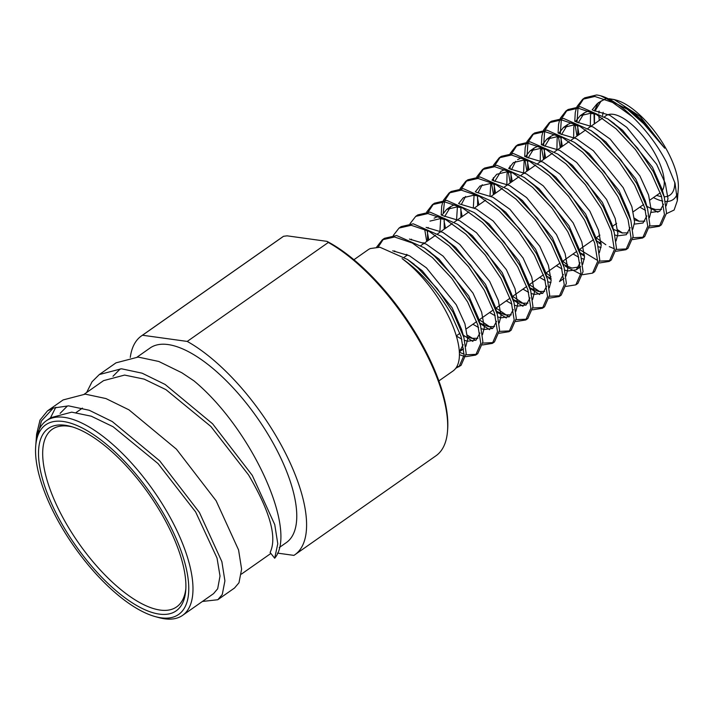 <?xml version="1.0" encoding="UTF-8"?>
<svg xmlns="http://www.w3.org/2000/svg" width="714" height="714" viewBox="0 0 714 714"><rect width="100%" height="100%" fill="white"/><g stroke="black" fill="none" stroke-linecap="round" stroke-linejoin="round"><path stroke-width="1.07" d="M171.164 527.833A115.811 46.553 55 0 1 155.206 616.593A115.811 46.553 55 0 1 53.193 511.501A115.811 46.553 55 0 1 35.7 446.214A115.811 46.553 55 0 1 88.554 431.497A115.811 46.553 55 0 1 171.164 527.833M35.7 446.214L35.968 442.769A118.783 47.74 55 0 1 46.196 420.867A118.783 47.74 55 0 1 174.903 526.486A118.783 47.74 55 0 1 182.614 615.352A118.783 47.74 55 0 1 158.535 617.512L155.206 616.593M599.323 120.398A60.056 24.142 55 0 1 598.912 115.873M598.921 113.205A60.056 24.142 55 0 1 599.1 111.045M610.497 99.317A60.056 24.142 55 0 1 615.316 99.88M600.697 95.801L627.32 109.242L647.518 127.056L664.698 148.191L640.03 116.391L614.21 99.549L616.325 100.138A60.056 24.142 55 0 1 669.223 154.635A60.056 24.142 55 0 1 678.3 188.496L677.363 200.625L675.06 183.302L666.305 161.891C657.487 145.12 646.188 130.064 632.39 116.739A73.997 29.747 -125 0 0 600.697 95.801A73.997 29.747 -125 0 0 596.654 94.971L584.766 97.809L582.678 99.273L576.939 106.645M605.213 99.014L598.171 102.834L594.387 110.875M594.012 113.169L594.244 123.959M614.21 99.549L609.122 98.71M168.915 527.521A111.393 44.777 -125 0 0 70.802 426.445A111.393 44.777 -125 0 0 55.442 511.813A111.393 44.777 -125 0 0 134.91 604.472A111.393 44.777 -125 0 0 185.747 590.326A111.393 44.777 -125 0 0 168.915 527.521M72.489 426.945A108.421 43.581 -125 0 0 52.149 429.346A108.421 43.581 -125 0 0 59.182 510.465A108.421 43.581 -125 0 0 176.67 606.873A108.421 43.581 -125 0 0 185.854 588.559M662.387 190.486A47.142 18.948 -125 0 0 657.085 157.633A47.142 18.948 -125 0 0 605.999 115.713L604.606 116.694M649.972 129.145A54.567 21.929 -125 0 0 624.045 106.957M603.16 112.276A54.567 21.929 -125 0 0 602.634 115.418M456.585 367.076L459.968 366.014M455.782 368.272L461.057 365.345L466.188 353.608L463.904 337.552L453.033 312.25L437.147 288.581L417.788 267.83L407.489 259.459L379.893 247.231L370.423 248.534A73.997 29.747 55 0 0 367.978 249.864L353.921 259.726M458.968 366.809L464.109 355.072L461.083 336.589L450.945 313.714C437.611 290.464 421.322 272.105 402.089 258.62A73.997 29.747 55 0 1 448.16 315.659A73.997 29.747 55 0 1 452.962 371.03L438.905 380.892M634.46 218.163L639.217 221.304M649.749 225.99L660.307 225.481M649.508 227.855L659.317 226.284L661.405 224.821L666.537 213.084L664.252 197.028L653.372 171.726L637.495 148.057L618.128 127.306L607.828 118.935L580.232 106.707L568.067 109.519L565.979 110.982L560.249 118.354M659.317 226.284L664.448 214.548L661.432 196.064L651.284 173.19L635.406 149.521L616.048 128.77L595.994 114.204L578.144 108.171L565.979 110.982M617.771 229.872L622.528 233.014M633.059 237.7L643.609 237.2M632.809 239.565L642.618 238.003L644.706 236.53L649.838 224.794L647.553 208.738L636.674 183.436L620.796 159.766L601.438 139.016L591.13 130.644L563.542 118.417L551.369 121.228L549.28 122.692L543.55 130.064M642.618 238.003L647.75 226.258L644.733 207.774L634.594 184.899L618.708 161.23L599.349 140.48L579.295 125.923L561.454 119.881L549.289 122.692M596.163 237.78L605.829 244.723M609.283 246.642L614.397 248.82M616.361 249.409L626.919 248.909M616.12 251.274L625.919 249.713L628.008 248.249L633.139 236.504L630.855 220.447L619.984 195.145L604.098 171.476L584.739 150.725L574.44 142.354L546.844 130.126L534.679 132.938L532.59 134.402L526.861 141.774M598.823 242.93L601.224 244.59M625.919 249.713L631.06 237.967L628.034 219.484L617.896 196.609L602.018 172.94L582.651 152.189L562.605 137.632L544.755 131.59L532.59 134.402M579.465 249.489L597.698 260.53M599.671 261.119L610.22 260.619M599.421 262.984L609.229 261.422L611.318 259.958L616.45 248.213L614.165 232.157L603.285 206.855L587.408 183.186L568.049 162.435L557.741 154.063L530.145 141.836L517.98 144.647L515.892 146.111L510.162 153.483M580.027 253.122L584.525 256.299M609.229 261.422L614.361 249.677L611.345 231.193L601.197 208.318L585.319 184.649L565.961 163.899L545.907 149.342L528.065 143.3L515.892 146.111M562.775 261.199L567.684 265.001M582.722 274.694L592.531 273.132L594.619 271.668L599.751 259.923L597.466 243.867L586.596 218.564L570.709 194.895L551.351 174.145L541.042 165.773L513.455 153.546L501.282 156.357L499.202 157.821L493.463 165.193M565.434 266.349L580.884 274.292M592.531 273.132L597.663 261.386L594.646 242.903L584.507 220.028L568.621 196.359L549.262 175.608L529.217 161.052L511.367 155.009L499.202 157.821M546.076 272.909L550.985 276.711M566.032 286.403L575.841 284.841L577.921 283.378L583.061 271.641L580.777 255.576L569.897 230.274L554.019 206.605L534.652 185.854L524.353 177.483L496.757 165.255L484.592 168.067L482.503 169.53L476.774 176.902M548.736 278.058L551.137 279.718M575.841 284.841L580.973 273.105L577.956 254.612L567.808 231.738L551.931 208.069L532.573 187.318L512.518 172.761L494.668 166.719L482.503 169.53M529.377 284.618L542.506 293.49M549.584 296.248L560.133 295.748M549.334 298.122L559.142 296.551L561.231 295.087L566.363 283.351L564.078 267.295L553.198 241.984L537.321 218.314L517.962 197.564L507.654 189.192L480.058 176.965L467.893 179.776L465.805 181.24L460.075 188.612M529.993 288.286L539.686 294.57M559.142 296.551L564.274 284.815L561.258 266.322L551.11 243.447L535.232 219.778L515.874 199.028L495.819 184.471L477.978 178.429L465.805 181.24M512.688 296.328L525.807 305.199M532.885 307.957L543.443 307.457M532.644 309.831L542.444 308.261L544.532 306.797L549.664 295.06L547.379 279.004L536.509 253.693L520.622 230.024L501.264 209.273L490.964 200.902L463.368 188.674L451.203 191.486L449.115 192.95L443.385 200.322M513.304 299.996L522.987 306.279M542.444 308.261L547.584 296.524L544.559 278.032L534.42 255.157L518.534 231.488L499.175 210.737L479.13 196.18L461.28 190.138L449.115 192.95M495.989 308.037L509.109 316.909M516.195 319.667L526.745 319.167M515.945 321.541L525.754 319.97L527.842 318.506L532.974 306.77L530.689 290.714L519.81 265.403L503.932 241.734L484.574 220.983L474.266 212.611L446.669 200.384L434.505 203.195L432.416 204.659L426.686 212.031M496.587 311.652L506.297 317.989M525.754 319.97L530.886 308.234L527.869 289.741L517.721 266.866L501.844 243.197L482.486 222.447L462.431 207.89L444.581 201.848L432.416 204.659M479.29 319.747L492.419 328.618M499.497 331.385L510.055 330.877M499.247 333.251L509.055 331.68L511.144 330.216L516.276 318.48L513.991 302.424L503.111 277.112L487.234 253.443L467.875 232.693L457.567 224.321L429.98 212.103L417.806 214.905L415.726 216.369L409.988 223.741M479.888 323.362L489.599 329.698M509.055 331.68L514.187 319.943L511.17 301.451L501.032 278.576L485.145 254.907L465.787 234.156L445.741 219.6L427.891 213.566L415.726 216.369M467.509 335.259L475.72 340.328M482.798 343.095L493.356 342.586M482.557 344.96L492.365 343.389L494.445 341.926L499.586 330.189L497.301 314.133L486.421 288.822L470.535 265.153L451.177 244.411L440.877 236.039L413.281 223.812L401.116 226.615L399.028 228.087L393.298 235.45M463.145 335.027L472.9 341.417M492.365 343.389L497.497 331.653L494.472 313.169L484.333 290.286L468.455 266.617L449.088 245.875L429.043 231.309L411.193 225.276L399.028 228.078M459.388 352.216L464.136 354.215M466.108 354.804L476.657 354.296M465.858 356.67L475.667 355.099L477.755 353.635L482.887 341.899L480.602 325.843L469.723 300.54L453.845 276.862L434.487 256.121L424.178 247.749L396.582 235.522L384.418 238.333L382.329 239.797L376.599 247.169M459.441 354.679L464.02 356.268M475.667 355.099L480.799 343.363L477.782 324.879L467.634 302.004L451.757 278.326L432.398 257.584L412.344 243.019L394.503 236.986L382.329 239.797M583.749 98.586L578.483 106.618M578.001 108.153L577.01 122.272M577.269 124.861L579.072 134.607M632.39 116.739L612.514 102.405L594.842 96.461L582.678 99.273M576.394 108.082L575.261 112.607L574.779 121.318M574.922 123.736L576.983 136.071M567.059 110.295L561.784 118.328M561.311 119.872L560.32 133.982M560.579 136.57L562.373 146.316M559.696 119.791L558.571 124.316L558.089 133.027M558.232 135.446L560.285 147.78M550.36 122.005L545.085 130.037M544.612 131.581L543.622 145.692M543.961 148.905L545.683 158.026M543.006 131.501L541.872 136.026L541.39 144.737M541.658 148.512L543.595 159.49M533.661 133.714L528.396 141.747M527.914 143.291L526.923 157.401M527.262 160.614L528.985 169.736M526.307 143.211L525.183 147.736L524.701 156.446M524.96 160.231L526.896 171.199M516.972 145.424L511.697 153.456M510.064 165.978L510.233 169.111M510.564 172.324L512.286 181.445M508.27 171.94L510.198 182.909M500.273 157.134L495.007 165.166M493.374 177.688L493.535 180.82M493.874 184.033L495.596 193.155M491.571 183.65L493.508 194.619M483.574 168.843L478.309 176.876M477.425 197.528L478.898 204.864M466.885 180.553L461.61 188.585M460.735 209.238L462.199 216.574M450.186 192.262L444.92 200.295M444.438 201.839L443.287 212.826M444.037 220.947L445.509 228.284M442.832 201.759L441.698 206.292L441.225 214.994M433.496 203.972L428.221 212.004M427.017 230.247L428.811 240.002M424.669 229.132L426.722 241.466M383.409 239.11L378.134 247.142M46.196 420.867L50.694 417.717L71.721 412.156L91.294 416.208L113.098 426.74L158.026 463.564L195.636 511.947L217.038 558.071L220.019 576.046L217.672 588.773L213.54 593.655L182.614 615.352M279.236 547.576L286.403 542.551A118.783 47.74 -125 0 0 278.692 453.685A118.783 47.74 -125 0 0 149.985 348.066L137.204 357.036M84.332 394.119L103.566 380.633L124.593 375.073L144.157 379.125L165.969 389.657L210.889 426.49L248.508 474.864C270.088 511.572 277.291 537.437 270.115 552.466L274.685 558.232C298.211 530.698 251.685 428.641 193.922 380.83L181.838 372.762L158.803 361.471L138.15 357.071L115.998 362.846L99.3 374.555L121.451 368.781L142.104 373.181L165.139 384.471L212.602 423.795L252.283 475.381L274.747 524.594L277.782 543.791L274.685 558.232M112.982 376.278L120.255 368.924M60.11 413.361L67.393 406.007M283.565 236.28A133.625 53.711 -125 0 0 282.539 236.959L141.461 335.91A133.625 53.711 55 0 1 142.488 335.232L283.565 236.28L287.099 235.834L326.994 241.359A132.144 53.113 55 0 1 447.651 429.391L447.517 431.113A133.625 53.711 -125 0 0 328.306 242.474L187.229 341.426A133.625 53.711 55 0 1 285.609 453.435A133.625 53.711 55 0 1 294.927 554.707A133.625 53.711 55 0 1 293.9 555.385L277.478 553.109M130.278 357.411A133.625 53.711 55 0 1 141.461 335.91M187.229 341.426L142.488 335.232M294.927 554.707L436.004 455.755A133.625 53.711 -125 0 0 447.517 431.113M326.994 241.359L328.306 242.474M53.291 408.042L47.499 410.88L40.002 420.109L36.619 434.157L36.048 441.725L41.376 421.046L53.291 408.042L68.58 405.864L89.241 410.264L112.276 421.555L159.731 460.878L199.42 512.465L221.875 561.677L224.91 580.866L222.277 594.485L217.806 599.733L202.419 601.456M50.471 417.868L55.808 407.221M47.499 410.889L63.127 399.929L85.278 394.146L105.931 398.555L128.966 409.845L176.429 449.168L216.11 500.755L238.574 549.967L241.609 569.156L238.976 582.776L234.504 588.024L217.806 599.733M86.644 392.495L92.052 381.749L99.3 374.555M605.427 99.094L601.072 101.085L594.941 111.134M594.521 113.428L594.485 123.799M651.284 208.185L655.425 209.497L661.53 209.479M666.162 205.855L667.983 198.67L665.287 183.32L656.621 164.282L626.785 127.342L609.827 115.275L593.066 110.277M588.729 110.804L584.382 112.794L578.242 122.844M577.822 125.137L577.787 135.508M634.585 219.894L638.735 221.206L644.84 221.188M649.463 217.565L651.284 210.38L648.589 195.029L639.931 175.992L610.086 139.052L593.138 126.985L576.368 121.987M572.039 122.513L567.684 124.504L561.543 134.553M561.133 136.847L561.088 147.218M613.362 229.337L622.037 232.916L628.141 232.898M632.774 229.283L634.594 222.09L631.89 206.739L623.233 187.702L593.396 150.761L576.439 138.695L559.669 133.697M555.34 134.223L550.985 136.222L544.853 146.263M544.434 148.557L544.398 158.927M596.601 241.011L601.197 243.313M616.075 240.993L617.896 233.799L615.2 218.448L606.534 199.42L576.698 162.471L559.74 150.404L542.979 145.406M538.642 145.933L534.295 147.932L528.155 157.972M527.682 160.704L527.7 170.637M579.902 252.72L584.498 255.023M599.385 252.702L601.197 245.509L598.502 230.158L589.844 211.13L559.999 174.18L543.051 162.114L526.28 157.116M521.952 157.642L517.596 159.641M515.66 161.31L511.456 169.682M510.983 172.413L511.001 182.347M563.203 264.43L571.95 268.053L580.705 266.688M582.686 264.412L584.507 257.227L581.812 241.867L573.146 222.839L543.309 185.89L526.352 173.823L509.591 168.825M505.253 169.361L500.907 171.351L494.766 181.401M494.293 184.132L494.311 194.056M546.513 276.139L551.11 278.442M563.382 274.471L559.526 281.557L564.006 278.398M565.988 276.122L567.808 268.937L565.113 253.577L556.456 234.549L526.611 197.6L509.662 185.533L492.892 180.535M482.262 184.73L478.255 192.343M477.595 195.841L477.612 205.766M529.815 287.858L538.561 291.473L544.666 291.446M549.298 287.831L551.119 280.647L548.414 265.287L539.757 246.259L509.921 209.309L492.963 197.242L476.193 192.244M465.573 196.439L461.565 204.052M460.905 207.551L460.923 217.475M513.188 299.603L521.863 303.182L527.967 303.164M532.599 299.541L534.42 292.356L531.725 276.996L523.059 257.968L493.222 221.028L476.265 208.952L459.504 203.954M455.166 204.49L450.82 206.48L444.679 216.529M444.206 219.26L444.224 229.185M496.489 311.313L505.173 314.892L511.278 314.874M515.91 311.25L517.721 304.066L515.026 288.706L506.369 269.678L476.524 232.737L459.575 220.671L442.805 215.664M438.476 216.199L434.121 218.189M428.168 227.471L427.981 228.239M427.57 230.533L427.525 240.895M479.799 323.023L488.474 326.601L494.579 326.584M499.211 322.96L501.032 315.775L498.327 300.416L489.67 281.387L459.834 244.447L442.876 232.38L426.115 227.373M411.478 239.181L411.291 239.949M467.634 336.999L471.776 338.311L477.889 338.293M482.512 334.67L484.333 327.485L481.638 312.125L472.98 293.097L443.135 256.156L426.178 244.09L409.417 239.083M394.78 250.891L394.592 251.658M459.254 350.351L463.529 348.896L459.352 351.823L463.207 344.737M465.823 346.379L467.634 339.195L464.939 323.844L456.282 304.807L426.436 267.866L409.488 255.799L392.718 250.801M646.857 206.284L657.951 212.21M666.501 213.665L674.114 210.023L677.363 200.625M664.698 148.191L639.307 118.56L629.4 110.777M601.072 101.085L596.904 104.012L592.156 109.885M591.362 111.911L590.514 115.311L590.308 126.726M639.842 207.14L645.527 210.407M651.114 212.397L659.7 211.299L663.556 204.213M664.252 197.028L661.976 189.049L652.453 167.21L622.608 130.269L611.318 121.558M596.145 114.285L590.549 113.267L580.205 115.722L575.457 121.594M574.663 123.62L573.815 127.021L573.61 138.436M634.425 224.107L643.002 223.009L646.857 215.923M647.553 208.738L645.277 200.759L635.755 178.919L605.918 141.979L594.619 133.268M579.447 126.003L573.851 124.977L563.507 127.431L558.767 133.304M557.973 135.33L557.125 138.73L556.92 150.145M614.915 234.995L617.86 235.843L626.303 234.719L630.159 227.632M629.507 216.146L628.588 212.469L619.056 190.638L589.22 153.688L577.929 144.978M562.748 137.713L557.152 136.686L546.817 139.15L542.069 145.013M541.274 147.039L540.427 150.44L540.221 161.855M598.225 246.705L601.036 247.526M612.808 227.855L611.889 224.178L602.366 202.348L572.521 165.398L561.231 156.687M546.058 149.422L540.462 148.396L530.118 150.859L525.37 156.723M524.165 160.141L523.523 173.564M573.056 253.979L578.742 257.254M581.526 258.414L584.338 259.236M596.119 239.565L595.19 235.888L585.667 214.057L555.831 177.108L544.532 168.397M529.36 161.132L523.764 160.106L513.428 162.569L508.68 168.433M507.886 170.459L507.038 173.859L506.833 185.274M556.367 265.688L562.052 268.964M564.828 270.124L567.773 270.981L576.216 269.847L580.08 262.761M579.42 251.274L578.501 247.606L568.978 225.767L539.132 188.817L524.353 177.483M512.67 172.842L507.065 171.815L496.73 174.278L491.982 180.142M490.777 183.56L490.018 195.788M539.668 277.398L545.353 280.673M548.138 281.843L550.949 282.664M562.721 262.984L561.802 259.316L552.279 237.476L522.443 200.527L507.654 189.192M495.971 184.551L490.375 183.525L480.031 185.988L475.292 191.852M474.078 195.27L473.328 207.497M522.978 289.116L528.663 292.383M531.439 293.552L534.384 294.4L542.827 293.267L546.683 286.18M547.379 279.004L545.103 271.025L535.58 249.186L505.744 212.237L490.964 200.902M479.272 196.261L473.677 195.234L463.341 197.698L458.593 203.561M457.388 206.98L456.63 219.207M506.28 300.826L511.965 304.093M514.749 305.262L517.695 306.11L526.138 304.976L529.993 297.899M529.333 286.403L528.414 282.735L518.891 260.896L489.045 223.955L474.266 212.611M462.583 207.97L456.987 206.944L446.643 209.407L441.895 215.28M440.69 218.689L439.94 230.917M489.581 312.536L495.266 315.802M498.051 316.971L500.996 317.819L509.439 316.686L513.295 309.608M513.991 302.424L511.715 294.445L502.192 272.605L472.356 235.665L461.057 226.954M445.884 219.68L440.288 218.654L429.953 221.117M423.241 242.626L423.357 243.822M472.891 324.245L478.576 327.512M481.352 328.681L484.297 329.529L492.74 328.395L496.596 321.318M497.301 314.133L495.025 306.154L485.493 284.315L455.657 247.374L444.367 238.663M406.543 254.336L406.659 255.541M456.371 336.071L461.878 339.221M464.662 340.391L467.608 341.238L476.051 340.114L479.906 333.027M480.602 325.843L478.326 317.864L468.803 296.024L438.958 259.084L427.668 250.373M462.556 333.251L461.628 329.573L452.105 307.734L422.269 270.793L410.969 262.083M656.559 195.413L658.906 196.064A54.567 21.929 -125 0 0 661.61 196.645M664.19 196.814A54.567 21.929 -125 0 0 674.748 182.231M677.211 193.905A60.056 24.142 55 0 1 665.368 201.446M662.86 201.116A60.056 24.142 55 0 1 653.462 197.582M650.026 199.991L660.147 192.896A47.142 18.948 -125 0 0 660.316 192.771M82.413 408.113L76.139 412.513M602.518 118.158L587.908 128.404M585.819 129.868L571.218 140.114M569.129 141.577L554.519 151.823M552.431 153.287L537.821 163.533M535.741 164.996L521.131 175.242M519.042 176.706L504.432 186.952M502.344 188.416L491.107 196.305M485.654 200.134L474.417 208.015M468.955 211.844L454.345 222.09M452.257 223.553L437.655 233.799M435.567 235.263L420.957 245.509M407.632 254.853L404.258 257.219M270.883 553.439L241.386 574.127M498.649 313.187L496.605 311.706M465.26 336.606L463.163 335.089M584.382 112.794L580.205 115.722M567.684 124.504L563.507 127.431M550.985 136.222L546.817 139.15M534.295 147.932L530.118 150.859M580.393 266.92L576.216 269.847M450.82 206.48L446.643 209.407M631.212 112.053L627.32 109.242M614.513 123.763L607.828 118.935M597.823 135.473L591.13 130.644M628.588 212.469L630.855 220.447M581.125 147.182L574.44 142.354M611.889 224.178L614.165 232.157M564.426 158.892L557.741 154.063M595.19 235.888L597.466 243.867M547.736 170.601L541.042 165.773M578.501 247.606L580.777 255.576M561.802 259.316L564.078 267.295M528.414 282.735L530.689 290.714M464.261 229.149L457.567 224.321M447.562 240.868L440.877 236.039M430.863 252.577L424.178 247.749M461.628 329.573L463.904 337.552M414.174 264.287L407.489 259.459M643.617 204.49L633.327 211.71M616.637 223.42L612.317 226.445M599.938 235.129L595.619 238.155M593.539 239.618L578.929 249.864M576.841 251.328L562.23 261.574M560.142 263.038L545.532 273.284M543.452 274.747L528.842 284.993M526.754 286.457L512.322 296.578M510.055 298.175L495.632 308.287M493.365 309.885L478.755 320.131M476.666 321.595L466.376 328.806M459.977 333.304L456.308 335.875"/></g></svg>
